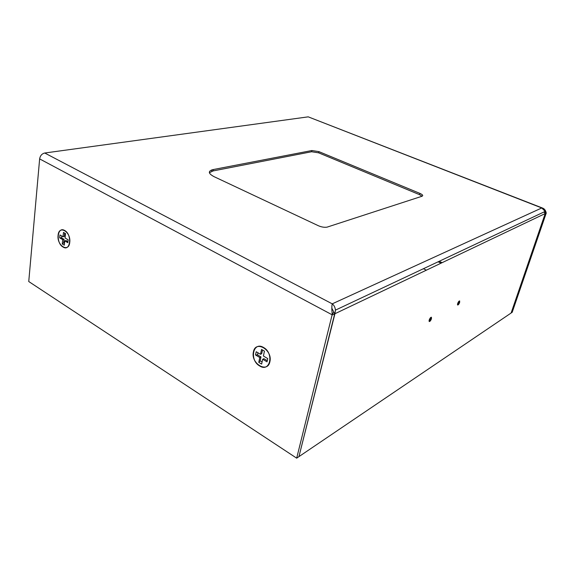 <?xml version="1.0" encoding="UTF-8"?>
<svg xmlns="http://www.w3.org/2000/svg" width="575" height="575" viewBox="0 0 575 575"><rect width="100%" height="100%" fill="white"/><g stroke="black" fill="none" stroke-linecap="round" stroke-linejoin="round"><path stroke-width="0.86" d="M430.934 318.744L431.458 318.737C430.747 320.591 430.014 321.526 429.252 321.533L429.209 320.038C429.92 318.176 430.661 317.242 431.423 317.235L431.458 318.737L430.697 318.349L430.934 318.744L429.108 320.807L429.209 321.439M429.079 320.606L430.819 317.393M429.151 321.439L431.458 318.737M429.058 320.771L430.697 318.349M334.485 313.497L334.938 313.734L545.208 213.562L545.179 211.406L541.772 207.963L543.03 208.251C544.662 209.063 545.74 210.673 546.25 213.066L545.301 213.512L543.957 211.981M298.993 456.385L334.938 313.734L335.441 310.133L545.179 211.406M296.678 458.167L28.75 281.534L39.639 158.901L332.408 314.935L334.707 313.842L298.928 456.636L296.678 458.167L332.257 314.281C331.696 309.623 331.689 306.144 332.235 303.844C334.075 305.232 335.139 307.33 335.441 310.133M331.825 308.186L334.707 313.842M299.151 456.485L511.11 313.023L545.208 213.562M457.657 303.557C458.318 301.832 458.987 300.955 459.655 300.933L459.655 302.393C458.994 304.118 458.325 304.987 457.657 305.016L457.657 303.557M542.893 208.2L308.222 116.847L44.742 153.015C41.91 153.719 40.207 155.681 39.639 158.901M213.296 169.546L311.902 150.528L318.931 151.635L419.951 193.408C422.668 194.645 423.365 195.586 422.057 196.233L327.074 227.139C324.451 227.549 321.569 227.089 318.442 225.767L214.166 176.712C208.603 173.779 207.877 171.494 211.995 169.869L213.296 169.546L213.052 170.94L311.628 151.743L318.658 152.842L419.592 194.688L422.086 196.219M269.891 361.718C267.576 373.786 250.484 363.364 253.417 351.893C255.458 339.775 272.902 349.952 269.891 361.718M69.755 242.312C68.849 253.086 56.709 245.683 58.082 235.347C58.83 224.559 71.163 231.754 69.755 242.312M511.146 312.929L512.188 312.297L546.25 213.066M511.211 312.958L545.229 213.483M213.052 170.94L209.386 172.716M457.527 304.046L459.058 301.156M457.499 304.225L458.922 302.04L459.655 302.393L457.592 304.923L457.484 304.34M457.492 304.326L459.655 302.393M459.166 302.4L458.922 302.04M457.506 304.168L458.958 302.299M429.072 320.663L430.711 318.636M441.061 263.178L438.078 261.819M442.161 262.653L439.185 261.294M64.752 230.532C57.299 225.788 55.588 242.959 63.027 247.02C70.445 251.987 72.349 234.6 64.752 230.532M62.265 243.965L64.299 245.187L64.759 240.868L67.836 242.708L68.145 239.804L65.061 237.971L65.521 233.615L63.473 232.408L63.02 236.756L59.965 234.938L59.671 237.82L62.718 239.646L62.265 243.965L63.653 242.815L64.501 243.326M62.718 239.646L64.012 239.337L63.653 242.815M59.671 237.82L61.554 237.863L64.012 239.337M61.748 236.002L61.554 237.863M63.02 236.756L64.314 236.447L64.666 233.112M64.759 240.868L66.053 240.551L67.943 241.68M263.609 347.516C253.115 340.925 249.097 360.108 259.613 365.93C270.02 372.816 274.39 353.388 263.609 347.516M258.772 362.343L261.639 364.076L262.689 359.246L267.03 361.848L267.749 358.606L263.393 356.011L264.457 351.145L261.56 349.435L260.511 354.293L256.206 351.735L255.516 354.955L259.814 357.528L258.772 362.343L260.159 360.834L262.092 361.998M259.814 357.528L261 356.946L260.159 360.834M255.516 354.955L257.535 354.876L261 356.946M257.981 352.791L257.535 354.876M260.511 354.293L261.697 353.718L262.509 349.995M262.689 359.246L263.875 358.663L267.289 360.697M308.222 116.847L541.772 207.963L332.235 303.844L44.742 153.015M311.902 150.528L311.628 151.743M318.658 152.842L318.931 151.635M419.951 193.408L419.592 194.688M426.406 270.157L423.365 268.741M332.257 314.281L333.752 312.203M211.751 171.264L211.995 169.869"/></g></svg>
